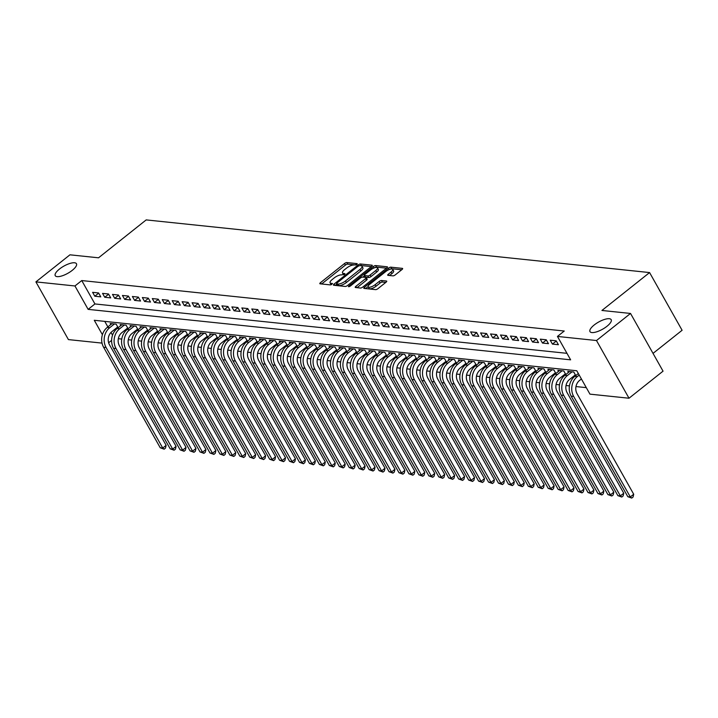 <?xml version="1.0" encoding="UTF-8"?>
<svg xmlns="http://www.w3.org/2000/svg" width="718" height="718" viewBox="0 0 718 718"><rect width="100%" height="100%" fill="white"/><g stroke="black" fill="none" stroke-linecap="round" stroke-linejoin="round"><path stroke-width="1.08" d="M356.954 264.466L357.214 263.65L346.839 262.564A1.867 0.628 -29.4 0 0 344.523 263.524L320.47 282.659A1.867 0.628 -29.4 0 0 319.815 283.673A1.867 0.628 -29.4 0 0 320.102 283.825L330.477 284.902L332.551 283.52L331.007 283.278A5.968 2.01 -29.4 0 1 330.083 282.811A5.968 2.01 -29.4 0 1 332.165 279.553L334.166 277.956A5.968 2.01 -29.4 0 1 341.571 274.877L344.532 274.348L344.981 273.639L343.437 273.396A5.968 2.01 -29.4 0 1 342.513 272.921A5.968 2.01 -29.4 0 1 344.586 269.663L346.597 268.074A5.968 2.01 -29.4 0 1 353.992 264.996L356.954 264.466M594.217 324.976A12.17 4.102 -29.4 0 0 589.981 331.608A12.17 4.102 -29.4 0 0 606.943 326.304A12.17 4.102 -29.4 0 0 611.18 319.663A12.17 4.102 -29.4 0 0 594.217 324.976M59.486 269.035A12.17 4.102 -29.4 0 0 55.25 275.676A12.17 4.102 -29.4 0 0 72.222 270.372A12.17 4.102 -29.4 0 0 76.458 263.73A12.17 4.102 -29.4 0 0 59.486 269.035M392.925 275.865A1.867 0.628 -29.4 0 0 395.241 274.904L401.99 269.537A1.867 0.628 -29.4 0 0 402.636 268.514A1.867 0.628 -29.4 0 0 402.349 268.37L390.825 267.168A1.867 0.628 -29.4 0 0 388.51 268.128L364.457 287.254A1.867 0.628 -29.4 0 0 363.811 288.277A1.867 0.628 -29.4 0 0 364.098 288.421L375.622 289.632A1.867 0.628 -29.4 0 0 377.937 288.663L386.087 282.183A1.867 0.628 -29.4 0 0 386.733 281.169A1.867 0.628 -29.4 0 0 386.446 281.016L381.518 280.505A1.867 0.628 -29.4 0 0 379.203 281.465L375.155 284.678A4.99 1.687 -29.4 0 1 368.199 286.859A4.99 1.687 -29.4 0 1 369.932 284.131L385.772 271.539A4.99 1.687 -29.4 0 1 392.737 269.358A4.99 1.687 -29.4 0 1 390.996 272.086L388.357 274.186A1.867 0.628 -29.4 0 0 387.702 275.2A1.867 0.628 -29.4 0 0 387.998 275.353L392.925 275.865M102.037 343.105L68.416 339.596L35.9 281.887L69.942 254.818L98.537 257.807L146.194 219.905L649.584 272.571L601.926 310.463L630.53 313.452L596.496 340.529L629.013 398.23L589.963 394.146L576.778 370.757L94.282 320.282L102.405 334.696M35.9 281.887L74.95 285.97L88.135 309.368L570.63 359.835L557.446 336.437L596.496 340.529M557.446 336.437L564.249 331.025L81.753 280.558L74.95 285.97M371.619 266.36A1.867 0.628 -29.4 0 0 372.265 265.346A1.867 0.628 -29.4 0 0 371.978 265.193L360.454 263.991A1.867 0.628 -29.4 0 0 358.147 264.951L334.085 284.077A1.867 0.628 -29.4 0 0 333.439 285.1A1.867 0.628 -29.4 0 0 333.726 285.243L345.25 286.455A1.867 0.628 -29.4 0 0 347.566 285.495L371.619 266.36M375.64 265.579L387.164 266.782A1.867 0.628 -29.4 0 1 387.451 266.925A1.867 0.628 -29.4 0 1 386.805 267.949L362.752 287.083A1.867 0.628 -29.4 0 1 360.436 288.044L355.509 287.523A1.867 0.628 -29.4 0 1 355.213 287.379A1.867 0.628 -29.4 0 1 355.868 286.356L365.624 278.602A1.867 0.628 -29.4 0 0 366.27 277.579A1.867 0.628 -29.4 0 0 365.983 277.435L362.707 277.094A1.867 0.628 -29.4 0 0 360.4 278.054L350.24 286.132L348.418 286.697L348.876 285.988L373.324 266.54A1.867 0.628 -29.4 0 1 375.64 265.579L376.519 267.141L386.508 268.182M574.229 375.738L575.423 375.864M564.285 374.697L565.47 374.823M554.332 373.656L555.526 373.782M544.388 372.615L545.572 372.741M534.434 371.574L535.628 371.7M524.49 370.533L525.675 370.659M514.546 369.492L515.73 369.617M504.592 368.451L505.777 368.576M494.648 367.41L495.833 367.535M484.695 366.368L485.88 366.494M474.751 365.327L475.935 365.453M464.797 364.286L465.982 364.412M454.853 363.245L456.038 363.371M444.9 362.204L446.093 362.33M434.955 361.163L436.14 361.289M425.002 360.122L426.196 360.248M415.058 359.09L416.243 359.206M405.114 358.049L406.298 358.165M395.16 357.008L396.345 357.124M385.216 355.966L386.401 356.092M375.263 354.925L376.447 355.051M365.318 353.884L366.503 354.01M355.365 352.843L356.55 352.969M345.421 351.802L346.606 351.928M335.468 350.761L336.661 350.887M325.523 349.72L326.708 349.846M315.57 348.679L316.764 348.804M305.626 347.638L306.81 347.763M295.672 346.597L296.866 346.722M285.728 345.555L286.913 345.681M275.784 344.514L276.969 344.64M265.831 343.473L267.015 343.599M255.886 342.432L257.071 342.558M245.933 341.391L247.118 341.517M235.989 340.35L237.173 340.476M226.035 339.309L227.22 339.434M216.091 338.277L217.276 338.393M206.138 337.236L207.331 337.352M196.194 336.195L197.378 336.311M186.24 335.153L187.434 335.279M176.296 334.112L177.481 334.238M166.352 333.071L167.536 333.197M156.398 332.03L157.583 332.156M146.454 330.989L147.639 331.115M136.501 329.948L137.685 330.074M126.556 328.907L127.741 329.032M98.572 292.953L92.604 292.334L94.803 296.229L100.771 296.857L98.572 292.953M108.517 293.994L102.548 293.375L104.747 297.27L110.716 297.898L108.517 293.994M118.47 295.035L112.502 294.416L114.7 298.311L120.669 298.939L118.47 295.035M128.414 296.076L122.446 295.457L124.645 299.352L130.613 299.98L128.414 296.076M138.368 297.117L132.399 296.489L134.598 300.393L140.566 301.021L138.368 297.117M148.312 298.158L142.343 297.53L144.542 301.434L150.511 302.054L148.312 298.158M158.265 299.2L152.297 298.571L154.487 302.475L160.464 303.095L158.265 299.2M168.209 300.241L162.241 299.612L164.44 303.517L170.408 304.136L168.209 300.241M178.163 301.282L172.194 300.654L174.384 304.558L180.353 305.177L178.163 301.282M188.107 302.323L182.139 301.695L184.338 305.599L190.306 306.218L188.107 302.323M198.06 303.364L192.092 302.736L194.282 306.64L200.25 307.259L198.06 303.364M208.005 304.405L202.036 303.777L204.235 307.681L210.203 308.3L208.005 304.405M217.958 305.446L211.981 304.818L214.179 308.722L220.148 309.341L217.958 305.446M227.902 306.487L221.934 305.859L224.133 309.754L230.101 310.382L227.902 306.487M237.846 307.528L231.878 306.9L234.077 310.795L240.045 311.424L237.846 307.528M247.8 308.569L241.831 307.941L244.03 311.836L249.999 312.465L247.8 308.569M257.744 309.602L251.776 308.982L253.975 312.877L259.943 313.506L257.744 309.602M267.697 310.643L261.729 310.023L263.928 313.919L269.896 314.547L267.697 310.643M277.642 311.684L271.673 311.065L273.872 314.96L279.841 315.588L277.642 311.684M287.595 312.725L281.627 312.106L283.816 316.001L289.794 316.629L287.595 312.725M297.539 313.766L291.571 313.147L293.77 317.042L299.738 317.67L297.539 313.766M307.492 314.807L301.524 314.188L303.714 318.083L309.682 318.711L307.492 314.807M317.437 315.848L311.468 315.229L313.667 319.124L319.636 319.752L317.437 315.848M327.39 316.889L321.413 316.27L323.612 320.165L329.58 320.793L327.39 316.889M337.334 317.93L331.366 317.311L333.565 321.206L339.533 321.835L337.334 317.93M347.279 318.971L341.31 318.343L343.509 322.247L349.478 322.867L347.279 318.971M357.232 320.013L351.264 319.384L353.462 323.288L359.431 323.908L357.232 320.013M367.176 321.054L361.208 320.425L363.407 324.33L369.375 324.949L367.176 321.054M377.129 322.095L371.161 321.467L373.36 325.371L379.328 325.99L377.129 322.095M387.074 323.136L381.105 322.508L383.304 326.412L389.273 327.031L387.074 323.136M397.027 324.177L391.059 323.549L393.249 327.453L399.226 328.072L397.027 324.177M406.971 325.218L401.003 324.59L403.202 328.494L409.17 329.113L406.971 325.218M416.925 326.259L410.956 325.631L413.146 329.535L419.115 330.154L416.925 326.259M426.869 327.3L420.901 326.672L423.099 330.576L429.068 331.195L426.869 327.3M436.822 328.341L430.854 327.713L433.044 331.608L439.012 332.237L436.822 328.341M446.767 329.382L440.798 328.754L442.997 332.649L448.965 333.278L446.767 329.382M456.72 330.415L450.742 329.795L452.941 333.69L458.91 334.319L456.72 330.415M466.664 331.456L460.696 330.836L462.895 334.732L468.863 335.36L466.664 331.456M476.608 332.497L470.64 331.878L472.839 335.773L478.807 336.401L476.608 332.497M486.562 333.538L480.593 332.919L482.792 336.814L488.761 337.442L486.562 333.538M496.506 334.579L490.538 333.96L492.736 337.855L498.705 338.483L496.506 334.579M506.459 335.62L500.491 335.001L502.69 338.896L508.658 339.524L506.459 335.62M516.404 336.661L510.435 336.042L512.634 339.937L518.602 340.565L516.404 336.661M526.357 337.702L520.388 337.083L522.578 340.978L528.556 341.606L526.357 337.702M536.301 338.743L530.333 338.124L532.532 342.019L538.5 342.648L536.301 338.743M546.254 339.785L540.286 339.156L542.476 343.06L548.444 343.68L546.254 339.785M556.199 340.826L550.23 340.197L552.429 344.101L558.398 344.721L556.199 340.826M81.753 280.558L94.938 303.947L566.96 353.328M118.344 338.69L121.773 339.049M128.289 339.731L131.717 340.09M138.242 340.772L141.67 341.131M148.186 341.813L151.615 342.172M158.139 342.854L161.559 343.213M168.084 343.895L171.512 344.254M178.028 344.936L181.457 345.295M187.981 345.977L191.41 346.336M197.926 347.018L201.354 347.368M207.879 348.05L211.307 348.409M217.823 349.092L221.252 349.451M227.777 350.133L231.205 350.492M237.721 351.174L241.149 351.533M247.674 352.215L251.103 352.574M257.618 353.256L261.047 353.615M267.572 354.297L271 354.656M277.516 355.338L280.944 355.697M287.469 356.379L290.889 356.738M297.414 357.42L300.842 357.779M307.358 358.461L310.786 358.82M317.311 359.503L320.74 359.862M327.255 360.544L330.684 360.903M337.209 361.585L340.637 361.944M347.153 362.626L350.581 362.985M357.106 363.667L360.535 364.026M367.051 364.708L370.479 365.067M377.004 365.749L380.432 366.108M386.948 366.79L390.377 367.149M396.901 367.831L400.321 368.181M406.846 368.864L410.274 369.223M416.79 369.905L420.218 370.264M426.743 370.946L430.172 371.305M436.688 371.987L440.116 372.346M446.641 373.028L450.069 373.387M456.585 374.069L460.014 374.428M466.538 375.11L469.967 375.469M476.483 376.151L479.911 376.51M486.436 377.192L489.864 377.551M496.38 378.233L499.809 378.592M506.334 379.275L509.762 379.634M516.278 380.316L519.706 380.675M526.231 381.357L529.651 381.716M536.175 382.398L539.604 382.757M546.12 383.439L549.548 383.798M556.073 384.48L559.501 384.839M566.017 385.521L569.446 385.88M575.971 386.562L586.292 387.639M104.756 321.377L107.879 326.923M110.994 332.443L112.538 335.18M116.603 327.866L117.788 327.991M110.787 324.608L110.177 323.522L116.145 324.15L118.156 327.704M120.741 325.649L120.13 324.563L126.099 325.191L128.1 328.745M130.685 326.69L130.075 325.604L136.043 326.232L138.053 329.786M140.638 327.731L140.028 326.645L145.996 327.273L147.998 330.827M150.583 328.772L149.972 327.686L155.941 328.314L157.942 331.869M160.536 329.813L159.926 328.727L165.894 329.356L167.895 332.91M170.48 330.854L169.87 329.768L175.838 330.397L177.84 333.951M180.424 331.887L179.823 330.81L185.791 331.438L187.793 334.992M190.378 332.928L189.767 331.851L195.736 332.47L197.737 336.033M200.322 333.969L199.712 332.892L205.689 333.511L207.69 337.065M210.275 335.01L209.665 333.933L215.633 334.552L217.635 338.106M220.22 336.051L219.609 334.974L225.578 335.593L227.588 339.147M230.173 337.092L229.563 336.015L235.531 336.634L237.532 340.188M240.117 338.133L239.507 337.056L245.475 337.675L247.486 341.229M250.07 339.174L249.46 338.097L255.429 338.716L257.43 342.271M260.015 340.215L259.404 339.138L265.373 339.758L267.374 343.312M269.968 341.256L269.358 340.179L275.326 340.799L277.327 344.353M279.912 342.298L279.302 341.212L285.27 341.84L287.272 345.394M289.866 343.339L289.255 342.253L295.224 342.881L297.225 346.435M299.81 344.38L299.2 343.294L305.168 343.922L307.169 347.476M309.754 345.421L309.153 344.335L315.121 344.963L317.123 348.517M319.707 346.462L319.097 345.376L325.066 346.004L327.067 349.558M329.652 347.503L329.041 346.417L335.019 347.045L337.02 350.599M339.605 348.544L338.995 347.458L344.963 348.086L346.965 351.64M349.549 349.585L348.939 348.499L354.907 349.127L356.918 352.682M359.503 350.626L358.892 349.54L364.861 350.169L366.862 353.723M369.447 351.667L368.837 350.581L374.805 351.21L376.815 354.764M379.4 352.709L378.79 351.623L384.758 352.251L386.76 355.805M389.344 353.741L388.734 352.664L394.703 353.283L396.704 356.846M399.298 354.782L398.687 353.705L404.656 354.324L406.657 357.878M409.242 355.823L408.632 354.746L414.6 355.365L416.602 358.919M419.186 356.864L418.585 355.787L424.553 356.406L426.555 359.96M429.14 357.905L428.529 356.828L434.498 357.447L436.499 361.001M439.084 358.946L438.474 357.869L444.451 358.488L446.452 362.043M449.037 359.987L448.427 358.91L454.395 359.53L456.397 363.084M458.981 361.028L458.371 359.951L464.34 360.571L466.35 364.125M468.935 362.069L468.324 360.992L474.293 361.612L476.294 365.166M478.879 363.111L478.269 362.025L484.237 362.653L486.248 366.207M488.832 364.152L488.222 363.066L494.19 363.694L496.192 367.248M498.777 365.193L498.166 364.107L504.135 364.735L506.136 368.289M508.73 366.234L508.12 365.148L514.088 365.776L516.089 369.33M518.674 367.275L518.064 366.189L524.032 366.817L526.034 370.371M528.627 368.316L528.017 367.23L533.986 367.858L535.987 371.412M538.572 369.357L537.962 368.271L543.93 368.899L545.931 372.454M548.516 370.398L547.915 369.312L553.883 369.941L555.885 373.495M558.469 371.439L557.859 370.353L563.827 370.982L565.829 374.536M568.414 372.48L567.803 371.394L573.781 372.023L575.782 375.577M653.03 353.391L682.1 330.271L649.584 272.571M630.53 313.452L663.046 371.161L629.013 398.23M111.613 340.377L108.633 342.746M94.938 303.947L88.135 309.368M94.803 296.229L98.68 293.141M104.747 297.27L108.624 294.183M114.7 298.311L118.578 295.224M124.645 299.352L128.522 296.265M134.598 300.393L138.475 297.306M144.542 301.434L148.42 298.347M154.487 302.475L158.373 299.388M164.44 303.517L168.317 300.429M174.384 304.558L178.27 301.47M184.338 305.599L188.215 302.511M194.282 306.64L198.168 303.552M204.235 307.681L208.112 304.594M214.179 308.722L218.057 305.635M224.133 309.754L228.01 306.676M234.077 310.795L237.954 307.717M244.03 311.836L247.907 308.758M253.975 312.877L257.852 309.799M263.928 313.919L267.805 310.84M273.872 314.96L277.749 311.881M283.816 316.001L287.703 312.913M293.77 317.042L297.647 313.954M303.714 318.083L307.6 314.996M313.667 319.124L317.544 316.037M323.612 320.165L327.489 317.078M333.565 321.206L337.442 318.119M343.509 322.247L347.386 319.16M353.462 323.288L357.34 320.201M363.407 324.33L367.284 321.242M373.36 325.371L377.237 322.283M383.304 326.412L387.181 323.324M393.249 327.453L397.135 324.365M403.202 328.494L407.079 325.407M413.146 329.535L417.032 326.448M423.099 330.576L426.977 327.489M433.044 331.608L436.93 328.53M442.997 332.649L446.874 329.571M452.941 333.69L456.819 330.612M462.895 334.732L466.772 331.653M472.839 335.773L476.716 332.694M482.792 336.814L486.669 333.735M492.736 337.855L496.614 334.767M502.69 338.896L506.567 335.809M512.634 339.937L516.511 336.85M522.578 340.978L526.465 337.891M532.532 342.019L536.409 338.932M542.476 343.06L546.362 339.973M552.429 344.101L556.306 341.014M342.513 272.921L343.392 274.482A5.968 2.01 -29.4 0 0 343.76 274.814M330.083 282.811L330.962 284.373A5.968 2.01 -29.4 0 0 331.339 284.696M356.038 264.996L347.709 264.125A1.867 0.628 -29.4 0 0 345.403 265.086L321.637 283.978M336.733 284.238L335.261 285.405M371.323 266.593L361.334 265.552A1.867 0.628 -29.4 0 0 360.535 265.678M359.664 265.588L358.04 266.261L336.921 283.054L336.473 283.772L338.088 284.023A5.968 2.01 -29.4 0 0 345.493 280.944L359.924 269.465A5.968 2.01 -29.4 0 0 362.007 266.207A5.968 2.01 -29.4 0 0 361.073 265.741L359.664 265.588M337.37 285.1L336.67 283.87M362.007 266.207L362.886 267.769A5.968 2.01 -29.4 0 1 360.804 271.027L346.372 282.506A5.968 2.01 -29.4 0 1 338.968 285.576L337.55 285.432M357.034 287.685L366.503 280.164A1.867 0.628 -29.4 0 0 367.149 279.14L366.27 277.579M362.877 277.112L364.493 275.82M375.747 270.551A4.99 1.687 -29.4 0 0 377.48 267.823A4.99 1.687 -29.4 0 0 370.515 270.004L364.941 274.438A1.867 0.628 -29.4 0 0 364.286 275.461A1.867 0.628 -29.4 0 0 364.582 275.604L367.849 275.945A1.867 0.628 -29.4 0 0 370.165 274.985L375.747 270.551L376.627 272.113A4.99 1.687 -29.4 0 0 378.359 269.385L377.48 267.823M365.193 276.69A1.867 0.628 -29.4 0 0 365.166 277.022A1.867 0.628 -29.4 0 0 365.462 277.166L364.582 275.604M376.627 272.113L371.044 276.547A1.867 0.628 -29.4 0 1 368.729 277.507L365.462 277.166M376.519 267.141A1.867 0.628 -29.4 0 0 374.733 267.733M392.737 269.358L393.608 270.919A4.99 1.687 -29.4 0 1 391.875 273.648L389.533 275.506M368.199 286.859L369.079 288.421A4.99 1.687 -29.4 0 0 376.035 286.24L375.155 284.678M385.79 282.416L382.389 282.066A1.867 0.628 -29.4 0 0 380.082 283.027L376.035 286.24M368.119 286.599L365.633 288.582M401.694 269.771L391.705 268.729A1.867 0.628 -29.4 0 0 390.036 269.25M117.734 326.968L111.909 331.599A9.505 8.086 96 0 0 109.495 344.811L166.136 445.331L165.508 448.095L164.153 449.181L160.249 447.781L103.607 347.261A14.261 12.125 -84 0 1 107.224 327.444L111.918 323.71M160.249 447.781L162.735 448.041L106.093 347.521A14.261 12.125 -84 0 1 109.71 327.704L114.404 323.971M164.153 449.181L162.735 448.041L166.136 445.331M127.687 328.009L121.854 332.64A9.505 8.086 96 0 0 119.439 345.852L176.081 446.372L175.461 449.136L174.097 450.222L170.193 448.822L113.552 348.302A14.261 12.125 -84 0 1 117.169 328.485L121.872 324.751M170.193 448.822L172.679 449.082L116.038 348.562A14.261 12.125 -84 0 1 119.664 328.745L124.358 325.012M174.097 450.222L172.679 449.082L176.081 446.372M137.632 329.05L131.807 333.682A9.505 8.086 96 0 0 129.393 346.893L186.034 447.413L185.406 450.177L184.05 451.263L180.137 449.863L123.496 349.343A14.261 12.125 -84 0 1 127.122 329.526L131.816 325.784M180.137 449.863L182.632 450.123L125.991 349.603A14.261 12.125 -84 0 1 129.608 329.786L134.302 326.044M184.05 451.263L182.632 450.123L186.034 447.413M147.585 330.092L141.751 334.723A9.505 8.086 96 0 0 139.337 347.934L195.978 448.454L195.359 451.218L193.995 452.304L190.09 450.904L133.449 350.384A14.261 12.125 -84 0 1 137.066 330.567L141.769 326.825M190.09 450.904L192.577 451.164L135.935 350.644A14.261 12.125 -84 0 1 139.552 330.827L144.255 327.085M193.995 452.304L192.577 451.164L195.978 448.454M157.529 331.133L151.704 335.764A9.505 8.086 96 0 0 149.29 348.975L205.931 449.495L205.303 452.259L203.939 453.345L200.035 451.945L143.394 351.425A14.261 12.125 -84 0 1 147.019 331.608L151.713 327.866M200.035 451.945L202.521 452.205L145.889 351.685A14.261 12.125 -84 0 1 149.506 331.869L154.199 328.126M203.939 453.345L202.521 452.205L205.931 449.495M167.482 332.174L161.649 336.805A9.505 8.086 96 0 0 159.234 350.016L215.876 450.536L215.256 453.3L213.892 454.386L209.988 452.986L153.347 352.466A14.261 12.125 -84 0 1 156.964 332.649L161.667 328.907M209.988 452.986L212.474 453.246L155.833 352.726A14.261 12.125 -84 0 1 159.45 332.91L164.153 329.167M213.892 454.386L212.474 453.246L215.876 450.536M177.427 333.206L171.602 337.846A9.505 8.086 96 0 0 169.188 351.057L225.829 451.577L225.201 454.341L223.837 455.427L219.932 454.027L163.291 353.507A14.261 12.125 -84 0 1 166.917 333.69L171.611 329.948M219.932 454.027L222.418 454.288L165.777 353.768A14.261 12.125 -84 0 1 169.403 333.942L174.097 330.208M223.837 455.427L222.418 454.288L225.829 451.577M187.38 334.247L181.546 338.887A9.505 8.086 96 0 0 179.132 352.098L235.773 452.618L235.145 455.383L233.79 456.46L229.886 455.068L173.244 354.548A14.261 12.125 -84 0 1 176.861 334.723L181.564 330.989M229.886 455.068L232.372 455.329L175.731 354.809A14.261 12.125 -84 0 1 179.347 334.983L184.05 331.249M233.79 456.46L232.372 455.329L235.773 452.618M197.324 335.288L191.5 339.928A9.505 8.086 96 0 0 189.085 353.139L245.727 453.659L245.098 456.424L243.734 457.501L239.83 456.109L183.189 355.589A14.261 12.125 -84 0 1 186.815 335.764L191.509 332.03M239.83 456.109L242.316 456.37L185.675 355.85A14.261 12.125 -84 0 1 189.301 336.024L193.995 332.29M243.734 457.501L242.316 456.37L245.727 453.659M207.269 336.329L201.444 340.969A9.505 8.086 96 0 0 199.03 354.18L255.671 454.7L255.043 457.465L253.687 458.542L249.783 457.151L193.142 356.631A14.261 12.125 -84 0 1 196.759 336.805L201.453 333.071M249.783 457.151L252.269 457.411L195.628 356.891A14.261 12.125 -84 0 1 199.245 337.065L203.948 333.331M253.687 458.542L252.269 457.411L255.671 454.7M217.222 337.37L211.388 342.01A9.505 8.086 96 0 0 208.983 355.222L265.615 455.742L264.996 458.506L263.632 459.583L259.728 458.192L203.086 357.663A14.261 12.125 -84 0 1 206.712 337.846L211.406 334.112M259.728 458.192L262.214 458.452L205.572 357.923A14.261 12.125 -84 0 1 209.198 338.106L213.892 334.373M263.632 459.583L262.214 458.452L265.615 455.742M227.166 338.411L221.341 343.051A9.505 8.086 96 0 0 218.927 356.263L275.568 456.783L274.94 459.547L273.585 460.624L269.681 459.233L213.04 358.704A14.261 12.125 -84 0 1 216.656 338.887L221.35 335.153M269.681 459.233L272.167 459.493L215.526 358.964A14.261 12.125 -84 0 1 219.143 339.147L223.837 335.414M273.585 460.624L272.167 459.493L275.568 456.783M237.119 339.452L231.286 344.093A9.505 8.086 96 0 0 228.871 357.304L285.513 457.824L284.893 460.588L283.529 461.665L279.625 460.274L222.984 359.745A14.261 12.125 -84 0 1 226.601 339.928L231.304 336.195M279.625 460.274L282.111 460.534L225.47 360.005A14.261 12.125 -84 0 1 229.096 340.188L233.79 336.455M283.529 461.665L282.111 460.534L285.513 457.824M247.064 340.494L241.239 345.134A9.505 8.086 96 0 0 238.825 358.345L295.466 458.865L294.838 461.629L293.483 462.706L289.569 461.306L232.937 360.786A14.261 12.125 -84 0 1 236.554 340.969L241.248 337.236M289.569 461.306L292.064 461.566L235.423 361.046A14.261 12.125 -84 0 1 239.04 341.229L243.734 337.496M293.483 462.706L292.064 461.566L295.466 458.865M257.017 341.535L251.183 346.175A9.505 8.086 96 0 0 248.769 359.386L305.41 459.906L304.791 462.661L303.427 463.747L299.523 462.347L242.881 361.827A14.261 12.125 -84 0 1 246.498 342.01L251.201 338.277M299.523 462.347L302.009 462.607L245.368 362.087A14.261 12.125 -84 0 1 248.984 342.271L253.687 338.537M303.427 463.747L302.009 462.607L305.41 459.906M266.961 342.576L261.137 347.207A9.505 8.086 96 0 0 258.722 360.427L315.364 460.947L314.735 463.702L313.371 464.788L309.467 463.388L252.826 362.868A14.261 12.125 -84 0 1 256.452 343.051L261.146 339.318M309.467 463.388L311.962 463.649L255.321 363.129A14.261 12.125 -84 0 1 258.938 343.312L263.632 339.578M313.371 464.788L311.962 463.649L315.364 460.947M276.915 343.617L271.081 348.248A9.505 8.086 96 0 0 268.667 361.468L325.308 461.988L324.689 464.743L323.324 465.829L319.42 464.429L262.779 363.909A14.261 12.125 -84 0 1 266.396 344.093L271.099 340.359M319.42 464.429L321.906 464.69L265.265 364.17A14.261 12.125 -84 0 1 268.882 344.353L273.585 340.619M323.324 465.829L321.906 464.69L325.308 461.988M286.859 344.658L281.034 349.289A9.505 8.086 96 0 0 278.62 362.509L335.261 463.029L334.633 465.785L333.269 466.871L329.365 465.47L272.723 364.95A14.261 12.125 -84 0 1 276.349 345.134L281.043 341.4M329.365 465.47L331.851 465.731L275.209 365.211A14.261 12.125 -84 0 1 278.835 345.394L283.529 341.66M333.269 466.871L331.851 465.731L335.261 463.029M296.812 345.699L290.978 350.33A9.505 8.086 96 0 0 288.564 363.541L345.205 464.07L344.586 466.826L343.222 467.912L339.318 466.512L282.677 365.992A14.261 12.125 -84 0 1 286.294 346.175L290.996 342.441M339.318 466.512L341.804 466.772L285.163 366.252A14.261 12.125 -84 0 1 288.78 346.435L293.483 342.701M343.222 467.912L341.804 466.772L345.205 464.07M306.757 346.74L300.932 351.371A9.505 8.086 96 0 0 298.517 364.582L355.159 465.111L354.53 467.867L353.166 468.953L349.262 467.553L292.621 367.033A14.261 12.125 -84 0 1 296.247 347.216L300.941 343.482M349.262 467.553L351.748 467.813L295.107 367.293A14.261 12.125 -84 0 1 298.733 347.476L303.427 343.743M353.166 468.953L351.748 467.813L355.159 465.111M316.701 347.781L310.876 352.412A9.505 8.086 96 0 0 308.462 365.624L365.103 466.153L364.475 468.908L363.12 469.994L359.215 468.594L302.574 368.074A14.261 12.125 -84 0 1 306.191 348.257L310.885 344.523M359.215 468.594L361.701 468.854L305.06 368.334A14.261 12.125 -84 0 1 308.677 348.517L313.38 344.784M363.12 469.994L361.701 468.854L365.103 466.153M326.654 348.822L320.82 353.453A9.505 8.086 96 0 0 318.415 366.665L375.056 467.185L374.428 469.949L373.064 471.035L369.16 469.635L312.518 369.115A14.261 12.125 -84 0 1 316.144 349.298L320.838 345.564M369.16 469.635L371.646 469.895L315.005 369.375A14.261 12.125 -84 0 1 318.63 349.558L323.324 345.825M373.064 471.035L371.646 469.895L375.056 467.185M336.598 349.863L330.774 354.495A9.505 8.086 96 0 0 328.359 367.706L385.001 468.226L384.372 470.99L383.017 472.076L379.113 470.676L322.472 370.156A14.261 12.125 -84 0 1 326.089 350.339L330.783 346.597M379.113 470.676L381.599 470.936L324.958 370.416A14.261 12.125 -84 0 1 328.575 350.599L333.278 346.857M383.017 472.076L381.599 470.936L385.001 468.226M346.552 350.905L340.718 355.536A9.505 8.086 96 0 0 338.304 368.747L394.945 469.267L394.326 472.031L392.961 473.117L389.057 471.717L332.416 371.197A14.261 12.125 -84 0 1 336.033 351.38L340.736 347.638M389.057 471.717L391.543 471.977L334.902 371.457A14.261 12.125 -84 0 1 338.528 351.64L343.222 347.898M392.961 473.117L391.543 471.977L394.945 469.267M356.496 351.946L350.671 356.577A9.505 8.086 96 0 0 348.257 369.788L404.898 470.308L404.27 473.072L402.915 474.158L399.011 472.758L342.369 372.238A14.261 12.125 -84 0 1 345.986 352.421L350.68 348.679M399.011 472.758L401.497 473.018L344.855 372.498A14.261 12.125 -84 0 1 348.472 352.682L353.166 348.939M402.915 474.158L401.497 473.018L404.898 470.308M366.449 352.987L360.615 357.618A9.505 8.086 96 0 0 358.201 370.829L414.842 471.349L414.223 474.113L412.859 475.199L408.955 473.799L352.314 373.279A14.261 12.125 -84 0 1 355.931 353.462L360.633 349.72M408.955 473.799L411.441 474.06L354.8 373.539A14.261 12.125 -84 0 1 358.426 353.723L363.12 349.98M412.859 475.199L411.441 474.06L414.842 471.349M376.394 354.019L370.569 358.659A9.505 8.086 96 0 0 368.154 371.87L424.796 472.39L424.167 475.154L422.812 476.24L418.899 474.84L362.258 374.32A14.261 12.125 -84 0 1 365.884 354.504L370.578 350.761M418.899 474.84L421.394 475.101L364.753 374.581A14.261 12.125 -84 0 1 368.37 354.764L373.064 351.021M422.812 476.24L421.394 475.101L424.796 472.39M386.347 355.06L380.513 359.7A9.505 8.086 96 0 0 378.099 372.911L434.74 473.431L434.121 476.196L432.757 477.282L428.852 475.881L372.211 375.361A14.261 12.125 -84 0 1 375.828 355.536L380.531 351.802M428.852 475.881L431.339 476.142L374.697 375.622A14.261 12.125 -84 0 1 378.314 355.796L383.017 352.062M432.757 477.282L431.339 476.142L434.74 473.431M396.291 356.101L390.466 360.741A9.505 8.086 96 0 0 388.052 373.952L444.693 474.472L444.065 477.237L442.701 478.314L438.797 476.923L382.156 376.403A14.261 12.125 -84 0 1 385.781 356.577L390.475 352.843M438.797 476.923L441.283 477.183L384.651 376.663A14.261 12.125 -84 0 1 388.267 356.837L392.961 353.103M442.701 478.314L441.283 477.183L444.693 474.472M406.244 357.142L400.411 361.782A9.505 8.086 96 0 0 397.996 374.993L454.638 475.513L454.018 478.278L452.654 479.355L448.75 477.964L392.109 377.444A14.261 12.125 -84 0 1 395.726 357.618L400.429 353.884M448.75 477.964L451.236 478.224L394.595 377.704A14.261 12.125 -84 0 1 398.212 357.878L402.915 354.145M452.654 479.355L451.236 478.224L454.638 475.513M416.189 358.183L410.364 362.823A9.505 8.086 96 0 0 407.95 376.035L464.591 476.555L463.963 479.319L462.598 480.396L458.694 479.005L402.053 378.476A14.261 12.125 -84 0 1 405.679 358.659L410.373 354.925M458.694 479.005L461.18 479.265L404.539 378.736A14.261 12.125 -84 0 1 408.165 358.919L412.859 355.186M462.598 480.396L461.18 479.265L464.591 476.555M426.142 359.224L420.308 363.864A9.505 8.086 96 0 0 417.894 377.076L474.535 477.596L473.907 480.36L472.552 481.437L468.648 480.046L412.006 379.517A14.261 12.125 -84 0 1 415.623 359.7L420.326 355.966M468.648 480.046L471.134 480.306L414.492 379.777A14.261 12.125 -84 0 1 418.109 359.96L422.812 356.227M472.552 481.437L471.134 480.306L474.535 477.596M436.086 360.265L430.261 364.906A9.505 8.086 96 0 0 427.847 378.117L484.488 478.637L483.86 481.401L482.496 482.478L478.592 481.087L421.951 380.558A14.261 12.125 -84 0 1 425.577 360.741L430.27 357.008M478.592 481.087L481.078 481.347L424.437 380.818A14.261 12.125 -84 0 1 428.063 361.001L432.757 357.268M482.496 482.478L481.078 481.347L484.488 478.637M446.031 361.307L440.206 365.947A9.505 8.086 96 0 0 437.792 379.158L494.433 479.678L493.805 482.442L492.449 483.519L488.545 482.119L431.904 381.599A14.261 12.125 -84 0 1 435.521 361.782L440.215 358.049M488.545 482.119L491.031 482.379L434.39 381.859A14.261 12.125 -84 0 1 438.007 362.043L442.71 358.309M492.449 483.519L491.031 482.379L494.433 479.678M455.984 362.348L450.15 366.988A9.505 8.086 96 0 0 447.745 380.199L504.377 480.719L503.758 483.483L502.394 484.56L498.489 483.16L441.848 382.64A14.261 12.125 -84 0 1 445.474 362.823L450.168 359.09M498.489 483.16L500.976 483.42L444.334 382.9A14.261 12.125 -84 0 1 447.96 363.084L452.654 359.35M502.394 484.56L500.976 483.42L504.377 480.719M465.928 363.389L460.103 368.029A9.505 8.086 96 0 0 457.689 381.24L514.33 481.76L513.702 484.515L512.347 485.601L508.443 484.201L451.801 383.681A14.261 12.125 -84 0 1 455.418 363.864L460.112 360.131M508.443 484.201L510.929 484.462L454.288 383.942A14.261 12.125 -84 0 1 457.904 364.125L462.598 360.391M512.347 485.601L510.929 484.462L514.33 481.76M475.881 364.43L470.048 369.061A9.505 8.086 96 0 0 467.633 382.281L524.275 482.801L523.655 485.556L522.291 486.642L518.387 485.242L461.746 384.722A14.261 12.125 -84 0 1 465.363 364.906L470.066 361.172M518.387 485.242L520.873 485.503L464.232 384.983A14.261 12.125 -84 0 1 467.858 365.166L472.552 361.432M522.291 486.642L520.873 485.503L524.275 482.801M485.826 365.471L480.001 370.102A9.505 8.086 96 0 0 477.587 383.322L534.228 483.842L533.6 486.598L532.244 487.684L528.331 486.283L471.699 385.763A14.261 12.125 -84 0 1 475.316 365.947L480.01 362.213M528.331 486.283L530.826 486.544L474.185 386.024A14.261 12.125 -84 0 1 477.802 366.207L482.496 362.473M532.244 487.684L530.826 486.544L534.228 483.842M495.779 366.512L489.945 371.143A9.505 8.086 96 0 0 487.531 384.354L544.172 484.883L543.553 487.639L542.189 488.725L538.285 487.325L481.643 386.805A14.261 12.125 -84 0 1 485.26 366.988L489.963 363.254M538.285 487.325L540.771 487.585L484.129 387.065A14.261 12.125 -84 0 1 487.746 367.248L492.449 363.514M542.189 488.725L540.771 487.585L544.172 484.883M505.723 367.553L499.899 372.184A9.505 8.086 96 0 0 497.484 385.395L554.125 485.924L553.497 488.68L552.133 489.766L548.229 488.366L491.588 387.846A14.261 12.125 -84 0 1 495.214 368.029L499.907 364.295M548.229 488.366L550.724 488.626L494.083 388.106A14.261 12.125 -84 0 1 497.7 368.289L502.394 364.556M552.133 489.766L550.724 488.626L554.125 485.924M515.677 368.594L509.843 373.225A9.505 8.086 96 0 0 507.429 386.437L564.07 486.966L563.45 489.721L562.086 490.807L558.182 489.407L501.541 388.887A14.261 12.125 -84 0 1 505.158 369.07L509.861 365.336M558.182 489.407L560.668 489.667L504.027 389.147A14.261 12.125 -84 0 1 507.644 369.33L512.347 365.597M562.086 490.807L560.668 489.667L564.07 486.966M525.621 369.635L519.796 374.266A9.505 8.086 96 0 0 517.382 387.478L574.023 487.998L573.395 490.762L572.031 491.848L568.126 490.448L511.485 389.928A14.261 12.125 -84 0 1 515.111 370.111L519.805 366.377M568.126 490.448L570.613 490.708L513.971 390.188A14.261 12.125 -84 0 1 517.597 370.371L522.291 366.638M572.031 491.848L570.613 490.708L574.023 487.998M535.574 370.676L529.74 375.308A9.505 8.086 96 0 0 527.326 388.519L583.967 489.039L583.348 491.803L581.984 492.889L578.08 491.489L521.439 390.969A14.261 12.125 -84 0 1 525.055 371.152L529.758 367.419M578.08 491.489L580.566 491.749L523.925 391.229A14.261 12.125 -84 0 1 527.542 371.412L532.244 367.679M581.984 492.889L580.566 491.749L583.967 489.039M545.518 371.718L539.694 376.349A9.505 8.086 96 0 0 537.279 389.56L593.921 490.08L593.292 492.844L591.928 493.93L588.024 492.53L531.383 392.01A14.261 12.125 -84 0 1 535.009 372.193L539.703 368.451M588.024 492.53L590.51 492.79L533.869 392.27A14.261 12.125 -84 0 1 537.495 372.454L542.189 368.711M591.928 493.93L590.51 492.79L593.921 490.08M555.463 372.759L549.638 377.39A9.505 8.086 96 0 0 547.224 390.601L603.865 491.121L603.237 493.885L601.881 494.971L597.977 493.571L541.336 393.051A14.261 12.125 -84 0 1 544.953 373.234L549.647 369.492M597.977 493.571L600.463 493.831L543.822 393.311A14.261 12.125 -84 0 1 547.439 373.495L552.142 369.752M601.881 494.971L600.463 493.831L603.865 491.121M565.416 373.8L559.582 378.431A9.505 8.086 96 0 0 557.177 391.642L613.818 492.162L613.19 494.926L611.826 496.012L607.922 494.612L551.28 394.092A14.261 12.125 -84 0 1 554.906 374.275L559.6 370.533M607.922 494.612L610.408 494.873L553.766 394.353A14.261 12.125 -84 0 1 557.392 374.536L562.086 370.793M611.826 496.012L610.408 494.873L613.818 492.162M575.36 374.841L569.536 379.472A9.505 8.086 96 0 0 567.121 392.683L623.762 493.203L623.134 495.967L621.779 497.053L617.875 495.653L561.234 395.133A14.261 12.125 -84 0 1 564.851 375.317L569.545 371.574M617.875 495.653L620.361 495.914L563.72 395.394A14.261 12.125 -84 0 1 567.337 375.577L572.04 371.834M621.779 497.053L620.361 495.914L623.762 493.203M581.409 378.978L579.48 380.513A9.505 8.086 96 0 0 577.066 393.724L633.707 494.244L633.088 497.009L631.723 498.095L627.819 496.694L571.178 396.174A14.261 12.125 -84 0 1 574.795 376.349L578.349 373.531M627.819 496.694L630.305 496.955L573.664 396.435A14.261 12.125 -84 0 1 577.29 376.609L579.22 375.074M631.723 498.095L630.305 496.955L633.707 494.244M344.128 274.626L343.437 273.396M331.698 284.507L331.007 283.278M321.188 283.933L320.47 282.659M345.403 265.086L344.523 263.524M347.709 264.125L346.839 262.564M334.812 285.36L334.085 284.077M358.659 265.866L358.147 264.951M361.334 265.552L360.454 263.991M372.247 265.669L371.978 265.193M338.968 285.576L338.088 284.023M346.372 282.506L345.493 280.944M360.804 271.027L359.924 269.465M387.433 267.258L387.164 266.782M356.586 287.64L355.868 286.356M366.503 280.164L365.624 278.602M349.262 286.679L348.876 285.988M374.123 267.949L373.324 266.54M368.729 277.507L367.849 275.945M371.044 276.547L370.165 274.985M389.075 275.461L388.357 274.186M391.875 273.648L390.996 272.086M380.082 283.027L379.203 281.465M382.389 282.066L381.518 280.505M386.715 281.492L386.446 281.016M365.175 288.537L364.457 287.254M389.291 269.51L388.51 268.128M391.705 268.729L390.825 267.168M402.61 268.846L402.349 268.37M107.224 327.444L109.71 327.704M103.607 347.261L106.093 347.521M117.169 328.485L119.664 328.745M113.552 348.302L116.038 348.562M127.122 329.526L129.608 329.786M123.496 349.343L125.991 349.603M137.066 330.567L139.552 330.827M133.449 350.384L135.935 350.644M147.019 331.608L149.506 331.869M143.394 351.425L145.889 351.685M156.964 332.649L159.45 332.91M153.347 352.466L155.833 352.726M166.917 333.69L169.403 333.942M163.291 353.507L165.777 353.768M176.861 334.723L179.347 334.983M173.244 354.548L175.731 354.809M186.815 335.764L189.301 336.024M183.189 355.589L185.675 355.85M196.759 336.805L199.245 337.065M193.142 356.631L195.628 356.891M206.712 337.846L209.198 338.106M203.086 357.663L205.572 357.923M216.656 338.887L219.143 339.147M213.04 358.704L215.526 358.964M226.601 339.928L229.096 340.188M222.984 359.745L225.47 360.005M236.554 340.969L239.04 341.229M232.937 360.786L235.423 361.046M246.498 342.01L248.984 342.271M242.881 361.827L245.368 362.087M256.452 343.051L258.938 343.312M252.826 362.868L255.321 363.129M266.396 344.093L268.882 344.353M262.779 363.909L265.265 364.17M276.349 345.134L278.835 345.394M272.723 364.95L275.209 365.211M286.294 346.175L288.78 346.435M282.677 365.992L285.163 366.252M296.247 347.216L298.733 347.476M292.621 367.033L295.107 367.293M306.191 348.257L308.677 348.517M302.574 368.074L305.06 368.334M316.144 349.298L318.63 349.558M312.518 369.115L315.005 369.375M326.089 350.339L328.575 350.599M322.472 370.156L324.958 370.416M336.033 351.38L338.528 351.64M332.416 371.197L334.902 371.457M345.986 352.421L348.472 352.682M342.369 372.238L344.855 372.498M355.931 353.462L358.426 353.723M352.314 373.279L354.8 373.539M365.884 354.504L368.37 354.764M362.258 374.32L364.753 374.581M375.828 355.536L378.314 355.796M372.211 375.361L374.697 375.622M385.781 356.577L388.267 356.837M382.156 376.403L384.651 376.663M395.726 357.618L398.212 357.878M392.109 377.444L394.595 377.704M405.679 358.659L408.165 358.919M402.053 378.476L404.539 378.736M415.623 359.7L418.109 359.96M412.006 379.517L414.492 379.777M425.577 360.741L428.063 361.001M421.951 380.558L424.437 380.818M435.521 361.782L438.007 362.043M431.904 381.599L434.39 381.859M445.474 362.823L447.96 363.084M441.848 382.64L444.334 382.9M455.418 363.864L457.904 364.125M451.801 383.681L454.288 383.942M465.363 364.906L467.858 365.166M461.746 384.722L464.232 384.983M475.316 365.947L477.802 366.207M471.699 385.763L474.185 386.024M485.26 366.988L487.746 367.248M481.643 386.805L484.129 387.065M495.214 368.029L497.7 368.289M491.588 387.846L494.083 388.106M505.158 369.07L507.644 369.33M501.541 388.887L504.027 389.147M515.111 370.111L517.597 370.371M511.485 389.928L513.971 390.188M525.055 371.152L527.542 371.412M521.439 390.969L523.925 391.229M535.009 372.193L537.495 372.454M531.383 392.01L533.869 392.27M544.953 373.234L547.439 373.495M541.336 393.051L543.822 393.311M554.906 374.275L557.392 374.536M551.28 394.092L553.766 394.353M564.851 375.317L567.337 375.577M561.234 395.133L563.72 395.394M574.795 376.349L577.29 376.609M571.178 396.174L573.664 396.435M337.352 285.324L336.473 283.772M365.166 277.022L364.286 275.461"/></g></svg>
